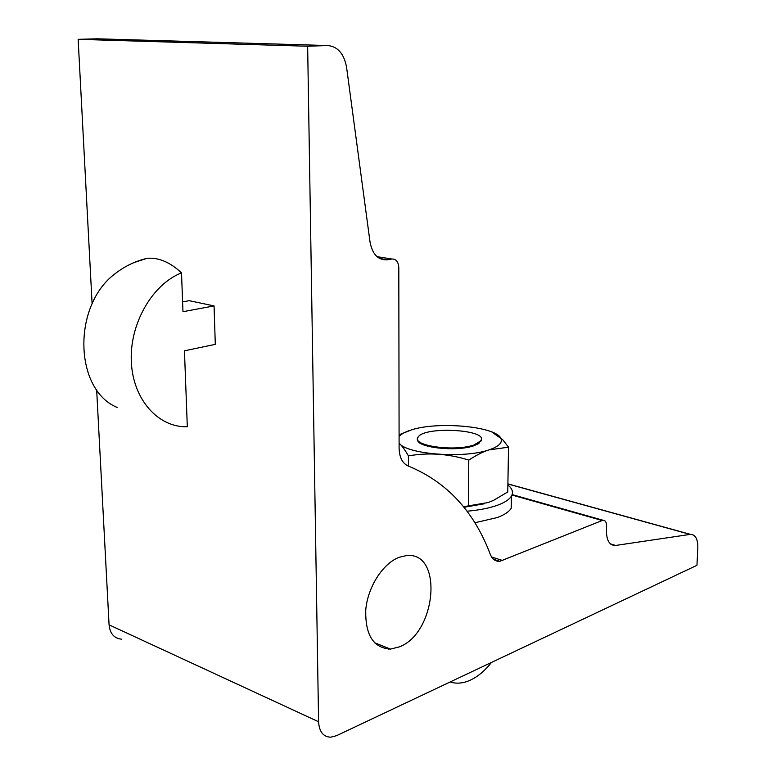 <?xml version="1.0" encoding="UTF-8"?>
<svg xmlns="http://www.w3.org/2000/svg" width="776" height="776" viewBox="0 0 776 776"><rect width="100%" height="100%" fill="white"/><g stroke="black" fill="none" stroke-linecap="round" stroke-linejoin="round"><path stroke-width="1.16" d="M473.855 445.783L473.864 445.007L473.253 445.967M450.109 681.988C456.065 683.879 462.389 683.443 469.082 680.697C477.114 677.283 484.554 671.201 491.412 662.471M473.864 445.007L480.877 440.855C489.297 429.526 423.909 425.859 418.089 437.198C410.95 445.492 453.582 451.865 473.263 445.191M388.456 649.105L387.922 648.057M399.097 443.096C406.343 454.28 463.835 458.82 488.967 449.886C498.328 446.724 502.373 443.096 501.112 439.022C498.105 426.732 439.381 420.961 411.716 429.788L402.899 433.338L399.087 436.325M408.632 430.787L399.087 434.938M399.097 443.203C401.813 445.54 404.917 449.77 408.428 455.9C428.381 452.34 448.499 453.737 468.791 460.11C476.357 455.124 483.089 451.719 488.977 449.896L508.522 447.18L507.756 491.965L493.701 500.268L488.259 502.518L463.476 506.709M463.941 507.291L484.302 503.779M481.353 439.682L478.792 443.562L473.554 445.87C456.337 451.894 417.449 447.674 417.634 439.973L417.624 439.158M408.428 455.9L408.428 466.095M468.316 506.059L468.791 460.11M508.522 447.18L502.761 439.74L491.712 431.912M507.873 485.019C512.335 488.579 513.528 492.256 511.442 496.058C509.415 499.492 504.778 502.538 497.542 505.215C489.355 508.164 479.161 510.162 466.968 511.209M474.825 522.772L497.358 517.524C504.575 514.789 509.202 511.665 511.229 508.164L511.355 501.102M187.317 426.761L184.446 350.81L215.301 344.36L214.05 305.909L182.971 311.7L181.506 272.871C152.135 284.414 129.379 324.096 131.328 361.907C133.026 399.795 158.411 427.692 187.317 426.761M117.176 407.449C73.962 389.727 72.09 304.861 115.702 273.249C125.043 266.071 135.528 261.085 147.168 258.292C158.673 257.37 170.109 262.23 181.506 272.871M133.957 262.598L147.168 258.292M182.602 301.874L189.189 300.681L214.05 305.909M399.291 557.265L405.964 555.684C443.319 550.339 436.917 632.76 399.436 646.854L390.503 649.085C373.363 648.028 365.118 634.923 365.768 609.742C367.814 586.743 383.063 563.172 399.291 557.265M318.587 721.758C319.208 731.681 323.214 736.831 330.615 737.2L336.435 735.726L696.955 565.316L697.828 547.904C697.925 539.068 695.442 534.557 690.398 534.363L615.281 545.509C609.5 545.363 606.551 540.494 606.444 530.891L606.609 526.177C606.56 522.258 605.338 520.269 602.923 520.221L499.822 561.32C495.476 561.562 492.275 559.195 490.228 554.2C473.99 511.209 446.675 481.828 408.292 466.046C402.472 463.447 399.407 457.52 399.106 448.285L398.806 267.652C398.389 261.755 396.07 258.874 391.861 259.009L387.573 259.776C378.319 260.484 372.47 254.557 370.026 242.015L346.591 67.396C344.02 53.573 337.599 46.279 327.336 45.532L307.645 46.24L318.587 721.758L109.076 624.845L96.651 389.649M121.512 639.162C114.13 638.386 109.988 633.614 109.076 624.845M92.111 303.862L78.143 39.333L97.349 38.8L327.336 45.532M78.143 39.333L307.645 46.24M491.625 556.993L502.8 560.582M511.956 495.03L602.011 520.453M610.499 543.937L615.678 545.46M507.892 483.991L690.077 534.402M379.677 258.515L387.573 259.776M377.01 256.652L391.861 259.009M480.868 441.631L480.877 440.855M402.899 433.338L400.639 434.162M501.112 439.022L502.761 439.74M511.229 508.164L511.442 496.058M374.43 642.693L390.503 649.085M493.643 559.331L499.822 561.32M512.111 494.603L602.923 520.221M610.809 544.189L615.281 545.509M507.892 483.875L690.398 534.363"/></g></svg>
